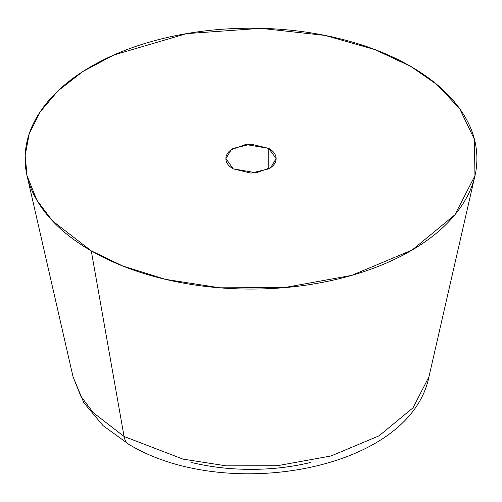 <?xml version="1.0" encoding="UTF-8"?>
<svg xmlns="http://www.w3.org/2000/svg" width="502" height="502" viewBox="0 0 502 502"><rect width="100%" height="100%" fill="white"/><g stroke="black" fill="none" stroke-linecap="round" stroke-linejoin="round"><path stroke-width="0.75" d="M474.415 178.078L428.959 376.782L413.014 407.825L379.041 435.843L331.056 455.967L277.33 465.724L226.245 465.856L182.992 459.117L124.076 436.489A25.1 14.489 120 0 0 129.02 444.446A25.1 14.489 -60 0 1 124.076 436.489L182.992 459.117L226.245 465.856L277.33 465.724L331.056 455.967L379.041 435.843L413.014 407.825L428.959 376.782C409.864 471.165 224.927 502.722 128.976 444.421L103.054 425.633L83.878 402.786L73.041 376.782L80.878 396.266L93.246 412.657L124.076 436.489L91.264 250.856L124.076 436.489L93.246 412.657L80.878 396.266L73.041 376.782L27.585 178.078M410.736 66.415L436.696 84.367L459.531 108.488L474.396 139.28L474.955 175.713L454.894 214.787L412.142 250.04L351.745 275.366L284.132 287.646L219.845 287.809L165.415 279.332L122.852 266.041L91.264 250.856C70.085 238.626 53.758 224.526 42.294 208.543C30.829 192.567 25.1 175.932 25.1 158.632C25.1 141.338 30.829 124.703 42.294 108.727C53.758 92.745 70.085 78.645 91.264 66.415C112.448 54.185 136.877 44.76 164.549 38.139C192.228 31.519 221.043 28.212 251 28.212C280.957 28.212 309.772 31.519 337.451 38.139C365.123 44.76 389.552 54.185 410.736 66.415C431.915 78.645 448.242 92.745 459.706 108.727C471.171 124.703 476.9 141.338 476.9 158.632C476.9 175.932 471.171 192.567 459.706 208.543C448.242 224.526 431.915 238.626 410.736 250.856C389.552 263.086 365.123 272.511 337.451 279.131C309.772 285.745 280.957 289.058 251 289.058C221.043 289.058 192.228 285.745 164.549 279.131C136.877 272.511 112.448 263.086 91.264 250.856L52.472 220.861L36.903 200.242L27.045 175.713L25.169 155.469L29.172 133.984L39.972 112.09L57.994 90.862L82.962 71.466L113.866 54.994L186.568 33.628L260.839 28.338L325.089 35.429L374.843 49.56L410.736 66.415M268.746 148.385L268.746 168.879L268.746 148.385L276.1 158.632L270.766 167.568L256.371 172.788L233.254 168.879L225.9 158.632L231.234 149.703L245.629 144.476L268.746 148.385L251 144.143L233.254 148.385C228.354 151.215 225.9 154.635 225.9 158.632C225.9 162.635 228.354 166.049 233.254 168.879L251 173.127L268.746 168.879C273.646 166.049 276.1 162.635 276.1 158.632C276.1 154.635 273.646 151.215 268.746 148.385M191.751 462.555C210.721 467.086 230.468 469.357 251 469.357C271.532 469.357 291.279 467.086 310.249 462.555"/></g></svg>
